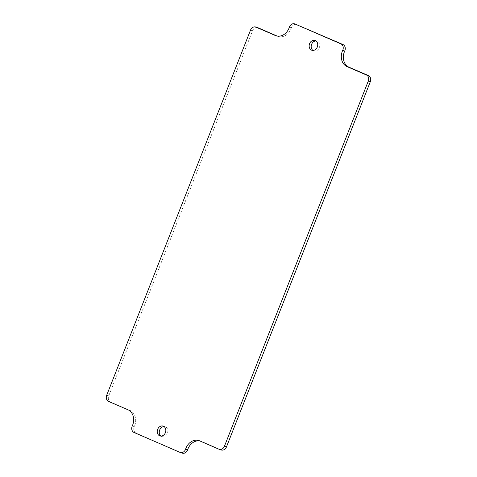 <?xml version="1.0" encoding="UTF-8"?>
<svg xmlns="http://www.w3.org/2000/svg" width="477" height="477" viewBox="0 0 477 477"><rect width="100%" height="100%" fill="white"/><g stroke="black" fill="none" stroke-linecap="round" stroke-linejoin="round"><path stroke-width="0.36" stroke-dasharray="2.38 1.79" d="M161.029 436.085A5.158 4.204 -72.3 0 0 161.667 436.449A5.158 4.204 -72.3 0 0 161.995 436.568A5.158 4.204 -72.3 0 0 167.493 433.134A5.158 4.204 -72.3 0 0 165.447 426.867A5.158 4.204 -72.3 0 0 165.12 426.742A5.158 4.204 -72.3 0 0 164.052 426.581M312.948 50.419A5.158 4.204 -72.3 0 0 313.586 50.783A5.158 4.204 -72.3 0 0 313.908 50.902A5.158 4.204 -72.3 0 0 319.411 47.467A5.158 4.204 -72.3 0 0 317.366 41.201A5.158 4.204 -72.3 0 0 317.038 41.076A5.158 4.204 -72.3 0 0 315.971 40.915M257.729 27.666A4.913 4.001 107.7 0 0 252.56 30.755L108.732 395.88A4.913 4.001 107.7 0 0 110.616 402.039L129.953 410.417A12.277 10.005 -72.3 0 1 134.311 426.617A4.913 4.001 107.7 0 0 136.058 433.098L180.038 452.387M221.304 449.978A4.913 4.001 107.7 0 1 220.994 449.865L201.658 441.487A12.277 10.005 -72.3 0 0 200.889 441.195A12.277 10.005 -72.3 0 0 199.863 440.945M182.375 453.15A4.913 4.001 107.7 0 1 182.071 453.037M277.137 36.055L277.375 36.163A12.277 10.005 -72.3 0 0 278.145 36.449A12.277 10.005 -72.3 0 0 291.369 27.91A4.913 4.001 107.7 0 1 296.658 24.5M136.058 433.098L134.025 432.454M108.732 395.88L106.699 395.236M252.56 30.755L250.526 30.105M291.369 27.91L289.336 27.267M277.375 36.163L276.91 36.013M134.311 426.617L132.278 425.973M129.953 410.417L127.919 409.773M110.616 402.039L108.583 401.39M220.994 449.865L218.961 449.215M201.658 441.487L199.624 440.837M165.12 426.742L163.092 426.098M317.038 41.076L315.005 40.432M313.908 50.902L311.88 50.258M161.995 436.568L159.962 435.924M278.145 36.449L276.111 35.805M200.889 441.195L198.855 440.551"/><path stroke-width="0.72" d="M163.414 426.217A5.158 4.204 -72.3 0 0 163.092 426.098A5.158 4.204 -72.3 0 0 157.589 429.533A5.158 4.204 -72.3 0 0 159.634 435.799A5.158 4.204 -72.3 0 0 159.962 435.924A5.158 4.204 -72.3 0 0 165.459 432.484A5.158 4.204 -72.3 0 0 163.414 426.217M164.052 426.581A5.158 4.204 -72.3 0 0 159.551 430.379A5.158 4.204 -72.3 0 0 161.029 436.085M315.333 40.551A5.158 4.204 -72.3 0 0 315.005 40.432A5.158 4.204 -72.3 0 0 309.507 43.866A5.158 4.204 -72.3 0 0 311.553 50.133A5.158 4.204 -72.3 0 0 311.88 50.258A5.158 4.204 -72.3 0 0 317.378 46.818A5.158 4.204 -72.3 0 0 315.333 40.551M315.971 40.915A5.158 4.204 -72.3 0 0 311.469 44.713A5.158 4.204 -72.3 0 0 312.948 50.419M134.025 432.454L180.038 452.387A4.913 4.001 107.7 0 0 180.342 452.5A4.913 4.001 107.7 0 0 185.631 449.09A12.277 10.005 -72.3 0 1 198.855 440.551A12.277 10.005 -72.3 0 1 199.624 440.837L218.961 449.215A4.913 4.001 107.7 0 0 219.271 449.334A4.913 4.001 107.7 0 0 224.44 446.245L368.268 81.12A4.913 4.001 107.7 0 0 366.384 74.961L347.047 66.583A12.277 10.005 -72.3 0 1 342.689 50.383A4.913 4.001 107.7 0 0 340.942 43.902L294.929 23.963A4.913 4.001 107.7 0 0 294.625 23.85A4.913 4.001 107.7 0 0 289.336 27.267A12.277 10.005 -72.3 0 1 276.111 35.805A12.277 10.005 -72.3 0 1 275.342 35.513L256.006 27.135A4.913 4.001 107.7 0 0 255.696 27.022A4.913 4.001 107.7 0 0 250.526 30.105L106.699 395.236A4.913 4.001 107.7 0 0 108.583 401.39L127.919 409.773A12.277 10.005 -72.3 0 1 132.278 425.973A4.913 4.001 107.7 0 0 134.025 432.454M219.271 449.334L221.304 449.978A4.913 4.001 107.7 0 0 226.474 446.895L370.301 81.764A4.913 4.001 107.7 0 0 368.417 75.61L349.081 67.227A12.277 10.005 -72.3 0 1 344.722 51.027A4.913 4.001 107.7 0 0 342.975 44.546L294.929 23.963M199.863 440.945A12.277 10.005 -72.3 0 0 187.664 449.733A4.913 4.001 107.7 0 1 182.375 453.15L180.342 452.5M255.696 27.022L257.729 27.666A4.913 4.001 107.7 0 1 258.039 27.785L277.137 36.055M294.625 23.85L296.658 24.5A4.913 4.001 107.7 0 1 296.962 24.613M342.975 44.546L340.942 43.902M370.301 81.764L368.268 81.12M226.474 446.895L224.44 446.245M276.91 36.013L275.342 35.513M258.039 27.785L256.006 27.135M187.664 449.733L185.631 449.09M344.722 51.027L342.689 50.383M349.081 67.227L347.047 66.583M368.417 75.61L366.384 74.961"/></g></svg>
